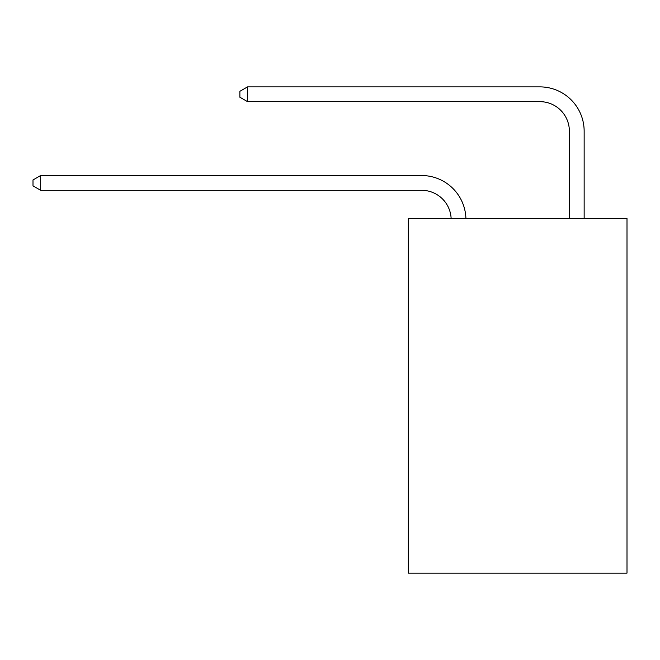 <?xml version="1.0" encoding="UTF-8"?>
<svg xmlns="http://www.w3.org/2000/svg" width="660" height="660" viewBox="0 0 660 660"><rect width="100%" height="100%" fill="white"/><g stroke="black" fill="none" stroke-linecap="round" stroke-linejoin="round"><path stroke-width="0.99" d="M627 218.501L627 573.128L408.317 573.128L408.317 218.501L627 218.501M451.135 218.501A29.551 29.551 0 0 0 421.608 190.303A29.551 29.551 0 0 1 451.135 218.501A29.551 29.551 0 0 0 421.608 190.303A29.551 29.551 0 0 1 451.135 218.501A29.551 29.551 0 0 0 421.608 190.303A29.551 29.551 0 0 1 451.135 218.501A29.551 29.551 0 0 0 421.608 190.303A29.551 29.551 0 0 1 451.135 218.501A29.551 29.551 0 0 0 421.608 190.303A29.551 29.551 0 0 1 451.135 218.501A29.551 29.551 0 0 0 421.608 190.303A29.551 29.551 0 0 1 451.135 218.501A29.551 29.551 0 0 0 421.608 190.303A29.551 29.551 0 0 1 451.135 218.501A29.551 29.551 0 0 0 421.608 190.303A29.551 29.551 0 0 1 451.135 218.501A29.551 29.551 0 0 0 421.608 190.303A29.551 29.551 0 0 1 451.135 218.501A29.551 29.551 0 0 0 421.608 190.303A29.551 29.551 0 0 1 451.135 218.501A29.551 29.551 0 0 0 421.608 190.303A29.551 29.551 0 0 1 451.135 218.501A29.551 29.551 0 0 0 421.608 190.303A29.551 29.551 0 0 1 451.135 218.501A29.551 29.551 0 0 0 421.608 190.303A29.551 29.551 0 0 1 451.135 218.501A29.551 29.551 0 0 0 421.608 190.303A29.551 29.551 0 0 1 451.135 218.501A29.551 29.551 0 0 0 421.608 190.303A29.551 29.551 0 0 1 451.135 218.501A29.551 29.551 0 0 0 421.608 190.303A29.551 29.551 0 0 1 451.135 218.501A29.551 29.551 0 0 0 421.608 190.303A29.551 29.551 0 0 1 451.135 218.501A29.551 29.551 0 0 0 421.608 190.303A29.551 29.551 0 0 1 451.135 218.501A29.551 29.551 0 0 0 421.608 190.303L40.681 190.303L33 185.873L33 179.965L40.681 175.527L421.608 175.527A44.327 44.327 0 0 1 465.919 218.501M569.374 218.501L569.374 131.2A29.551 29.551 0 0 0 539.822 101.648L247.549 101.648L239.869 97.218L239.869 91.303L247.549 86.872L539.822 86.872A44.327 44.327 0 0 1 584.149 131.2L584.149 218.501M40.681 175.527L421.608 175.527L40.681 175.527L421.608 175.527L40.681 175.527L421.608 175.527L40.681 175.527L421.608 175.527L40.681 175.527L421.608 175.527L40.681 175.527L421.608 175.527L40.681 175.527L421.608 175.527L40.681 175.527L421.608 175.527L40.681 175.527L421.608 175.527L40.681 175.527L421.608 175.527L40.681 175.527L421.608 175.527L40.681 175.527L421.608 175.527L40.681 175.527L421.608 175.527L40.681 175.527L421.608 175.527L40.681 175.527L421.608 175.527L40.681 175.527L421.608 175.527L40.681 175.527L421.608 175.527L40.681 175.527L421.608 175.527L40.681 175.527L40.681 190.303M569.374 131.2A29.551 29.551 0 0 0 539.822 101.648A29.551 29.551 0 0 1 569.374 131.2A29.551 29.551 0 0 0 539.822 101.648A29.551 29.551 0 0 1 569.374 131.2A29.551 29.551 0 0 0 539.822 101.648A29.551 29.551 0 0 1 569.374 131.2A29.551 29.551 0 0 0 539.822 101.648A29.551 29.551 0 0 1 569.374 131.2A29.551 29.551 0 0 0 539.822 101.648A29.551 29.551 0 0 1 569.374 131.2A29.551 29.551 0 0 0 539.822 101.648A29.551 29.551 0 0 1 569.374 131.2A29.551 29.551 0 0 0 539.822 101.648A29.551 29.551 0 0 1 569.374 131.2A29.551 29.551 0 0 0 539.822 101.648A29.551 29.551 0 0 1 569.374 131.2A29.551 29.551 0 0 0 539.822 101.648A29.551 29.551 0 0 1 569.374 131.2A29.551 29.551 0 0 0 539.822 101.648A29.551 29.551 0 0 1 569.374 131.2A29.551 29.551 0 0 0 539.822 101.648A29.551 29.551 0 0 1 569.374 131.2A29.551 29.551 0 0 0 539.822 101.648A29.551 29.551 0 0 1 569.374 131.2A29.551 29.551 0 0 0 539.822 101.648A29.551 29.551 0 0 1 569.374 131.2A29.551 29.551 0 0 0 539.822 101.648A29.551 29.551 0 0 1 569.374 131.2A29.551 29.551 0 0 0 539.822 101.648A29.551 29.551 0 0 1 569.374 131.2A29.551 29.551 0 0 0 539.822 101.648A29.551 29.551 0 0 1 569.374 131.2A29.551 29.551 0 0 0 539.822 101.648A29.551 29.551 0 0 1 569.374 131.2A29.551 29.551 0 0 0 539.822 101.648A29.551 29.551 0 0 1 569.374 131.2M247.549 86.872L539.822 86.872L247.549 86.872L539.822 86.872L247.549 86.872L539.822 86.872L247.549 86.872L539.822 86.872L247.549 86.872L539.822 86.872L247.549 86.872L539.822 86.872L247.549 86.872L539.822 86.872L247.549 86.872L539.822 86.872L247.549 86.872L539.822 86.872L247.549 86.872L539.822 86.872L247.549 86.872L539.822 86.872L247.549 86.872L539.822 86.872L247.549 86.872L539.822 86.872L247.549 86.872L539.822 86.872L247.549 86.872L539.822 86.872L247.549 86.872L539.822 86.872L247.549 86.872L539.822 86.872L247.549 86.872L539.822 86.872L247.549 86.872L247.549 101.648"/></g></svg>
